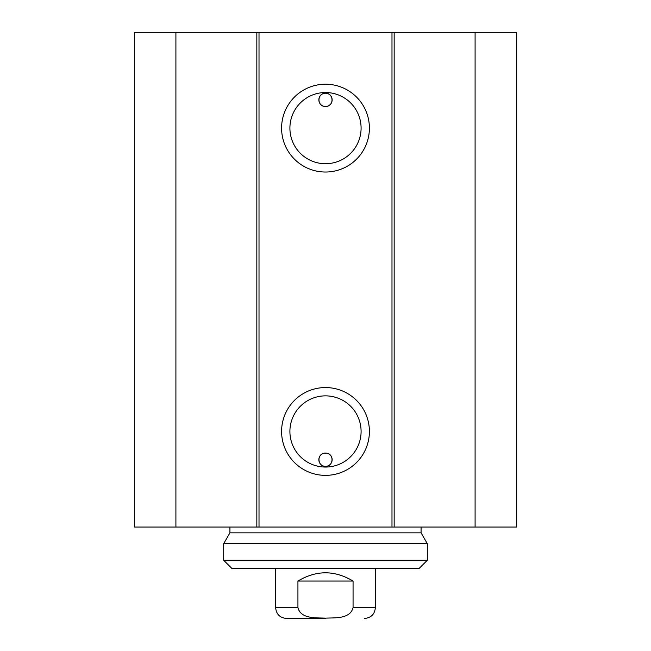 <?xml version="1.0" encoding="UTF-8"?>
<svg xmlns="http://www.w3.org/2000/svg" width="651" height="651" viewBox="0 0 651 651"><rect width="100%" height="100%" fill="white"/><g stroke="black" fill="none" stroke-linecap="round" stroke-linejoin="round"><path stroke-width="0.98" d="M175.908 32.55L134.358 32.55L134.358 527.033L516.642 527.033L516.642 32.55L175.908 32.55L175.908 527.033M332.148 99.863A6.648 6.648 0 0 1 324.646 106.463L326.354 106.463C334.476 105.568 333.572 93.012 325.5 93.215C317.428 93.012 316.524 105.568 324.646 106.463A6.648 6.648 0 0 1 318.876 99.294A6.648 6.648 0 0 1 325.785 93.223A6.648 6.648 0 0 1 332.148 99.863M332.148 459.72A6.648 6.648 0 0 1 325.785 466.36A6.648 6.648 0 0 1 318.876 460.29A6.648 6.648 0 0 1 324.646 453.12C316.524 454.016 317.428 466.572 325.5 466.368C333.572 466.572 334.476 454.016 326.354 453.12L324.646 453.12A6.648 6.648 0 0 1 332.148 459.72M326.354 106.463L324.646 106.463M361.093 431.458A35.593 35.593 0 0 1 307.703 462.283A35.593 35.593 0 0 1 307.703 400.634A35.593 35.593 0 0 1 361.093 431.458M369.402 431.458A43.902 43.902 0 0 0 303.545 393.44A43.902 43.902 0 0 0 303.545 469.485A43.902 43.902 0 0 0 369.402 431.458M391.983 32.55L391.983 527.033M259.017 32.55L259.017 527.033M369.402 128.125A43.902 43.902 0 0 0 303.545 90.098A43.902 43.902 0 0 0 303.545 166.143A43.902 43.902 0 0 0 369.402 128.125M361.093 128.125A35.593 35.593 0 0 1 307.703 158.95A35.593 35.593 0 0 1 307.703 97.3A35.593 35.593 0 0 1 361.093 128.125M256.836 32.55L256.836 527.033M394.164 32.55L394.164 527.033M475.092 32.55L475.092 527.033M297.938 581.05C316.313 570.064 334.687 570.064 353.062 581.05L353.062 607.643C350.197 619.134 334.899 617.653 325.5 618.157C316.101 617.653 300.803 619.134 297.938 607.643L297.938 581.05L353.062 581.05M297.938 607.643L275.633 607.643C276.276 614.21 279.881 617.807 286.44 618.45L325.5 618.45M427.308 543.65L223.692 543.65L223.692 560.275L427.308 560.275L427.308 543.65L421.075 532.852L229.925 532.852L223.692 543.65M223.692 560.275L232.008 568.583L418.992 568.583L427.308 560.275M353.062 607.643L375.367 607.643L375.367 568.583M275.633 607.643L275.633 568.583M375.367 607.643C374.724 614.21 371.119 617.807 364.56 618.45M229.925 527.033L229.925 532.852M421.075 527.033L421.075 532.852"/></g></svg>
